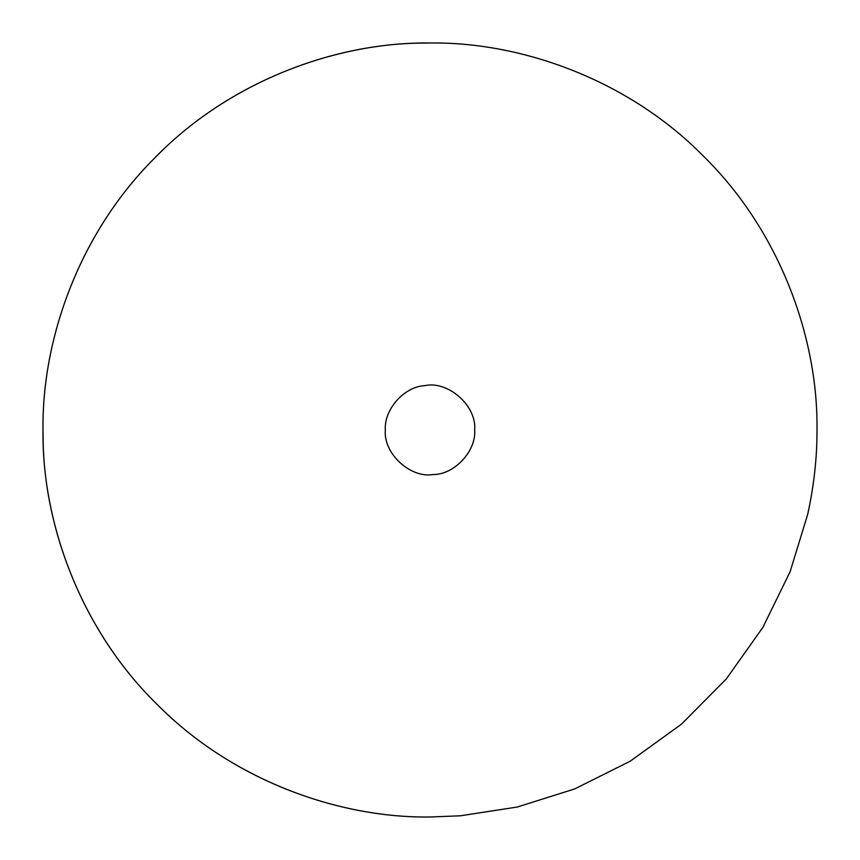 <?xml version="1.0" encoding="UTF-8"?>
<svg xmlns="http://www.w3.org/2000/svg" width="860" height="860" viewBox="0 0 860 860"><rect width="100%" height="100%" fill="white"/><g stroke="black" fill="none" stroke-linecap="round" stroke-linejoin="round"><path stroke-width="1.29" d="M807.701 514.334L790.125 571.696L762.884 627.37L726.291 678.959L681.432 724.195L630.111 761.25L574.577 788.975L517.247 807.035L460.369 815.807L430 817C340.85 818.15 235.79 782.073 160.39 707.63C83.753 634.486 44.204 529.846 43.118 439.729L43 430C41.85 340.85 77.927 235.79 152.37 160.39C225.513 83.753 330.154 44.204 420.271 43.118L430 43C520.751 41.753 628.004 79.378 703.652 156.348C780.622 231.996 818.247 339.248 817 430C817.107 457.359 814.011 485.47 807.701 514.334M460.369 815.807L430 817C339.248 818.247 231.996 780.622 156.348 703.652C79.378 628.004 41.753 520.751 43 430C41.753 339.248 79.378 231.996 156.348 156.348C231.996 79.378 339.248 41.753 430 43C520.751 41.753 628.004 79.378 703.652 156.348C780.622 231.996 818.247 339.248 817 430M474.656 430C476.418 450.93 454.381 474.946 432.731 474.569C410.231 478.246 383.162 453.306 385.344 430C383.796 410.102 403.619 386.71 424.733 385.656C447.694 380.378 476.935 405.554 474.656 430M385.344 430C383.796 410.102 403.619 386.71 424.733 385.656"/></g></svg>
